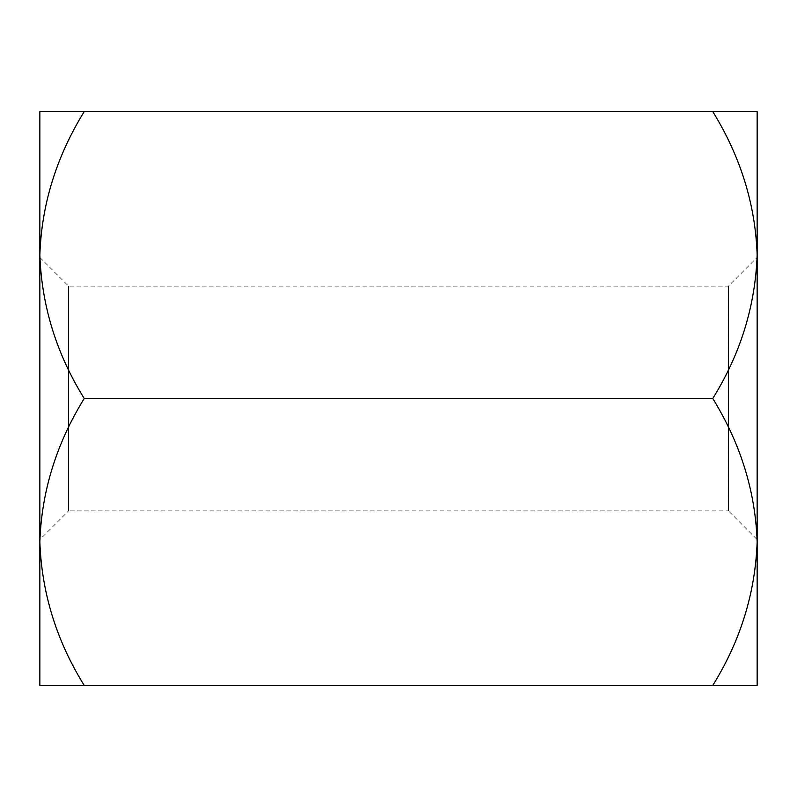 <?xml version="1.0" encoding="UTF-8"?>
<svg xmlns="http://www.w3.org/2000/svg" width="797" height="797" viewBox="0 0 797 797"><rect width="100%" height="100%" fill="white"/><g stroke="black" fill="none" stroke-linecap="round" stroke-linejoin="round"><path stroke-width="0.6" stroke-dasharray="3.98 2.99" d="M712.767 398.5C740.503 443.152 755.297 490.972 757.15 541.96C755.456 592.35 740.662 640.17 712.767 685.42L757.15 685.42L757.15 255.04C755.297 204.052 740.503 156.232 712.767 111.58L757.15 111.58L757.15 255.04C755.456 305.43 740.662 353.25 712.767 398.5L84.233 398.5C56.497 443.152 41.703 490.972 39.85 541.96C41.544 592.35 56.338 640.17 84.233 685.42L39.85 685.42L39.85 255.04C41.544 305.43 56.338 353.25 84.233 398.5M757.15 539.589L757.15 257.411L757.15 539.589L728.458 510.897L728.458 286.103L728.458 510.897L68.542 510.897L68.542 286.103L68.542 510.897L39.85 539.589L39.85 257.411L39.85 539.589M712.767 685.42L84.233 685.42M84.233 111.58C56.497 156.232 41.703 204.052 39.85 255.04L39.85 111.58L712.767 111.58M39.85 257.411L68.542 286.103L728.458 286.103L757.15 257.411"/><path stroke-width="1.2" d="M712.767 111.58L757.15 111.58L757.15 255.04C755.456 204.65 740.662 156.83 712.767 111.58L39.85 111.58L39.85 255.04C41.544 204.65 56.338 156.83 84.233 111.58M712.767 398.5C740.503 353.848 755.297 306.028 757.15 255.04L757.15 685.42L712.767 685.42C740.503 640.768 755.297 592.948 757.15 541.96C755.456 491.57 740.662 443.75 712.767 398.5L84.233 398.5C56.497 353.848 41.703 306.028 39.85 255.04L39.85 541.96C41.544 491.57 56.338 443.75 84.233 398.5M712.767 685.42L84.233 685.42C56.497 640.768 41.703 592.948 39.85 541.96L39.85 685.42L84.233 685.42"/></g></svg>
